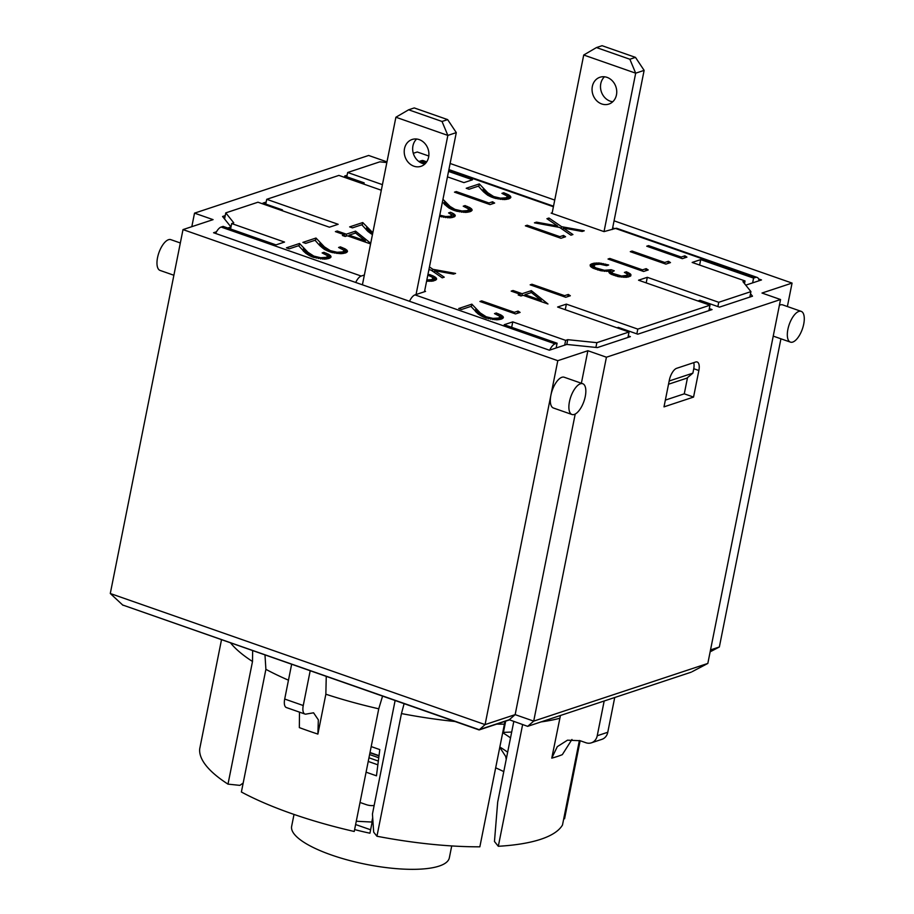 <?xml version="1.0" encoding="UTF-8"?>
<svg xmlns="http://www.w3.org/2000/svg" width="914" height="914" viewBox="0 0 914 914"><rect width="100%" height="100%" fill="white"/><g stroke="black" fill="none" stroke-linecap="round" stroke-linejoin="round"><path stroke-width="1.37" d="M692.149 671.687L707.824 663.438L533.707 721.123L515.153 714.634L485.083 724.596L110.286 593.506L122.967 605.285M687.511 377.642L684.278 393.831L665.358 400.103M668.522 384.223L686.917 378.133L692.881 373.141L669.174 381.001M693.703 362.664A10.865 4.639 -70.7 0 1 693.692 369.05L692.881 373.141M693.555 397.076L663.998 406.867L669.311 380.293A10.865 4.639 -70.7 0 1 676.634 368.319L695.623 362.024A10.865 4.639 -70.7 0 1 697.176 361.99A10.865 4.639 -70.7 0 1 698.867 370.501L693.555 397.076L684.278 393.831M710.144 651.819L719.352 646.986L710.532 649.911M509.315 719.935L479.119 729.943L123.002 605.114L479.164 729.692L509.247 719.741L527.664 726.344L691.235 672.167M511.669 327.315L512.765 321.877L565.64 340.374L567.754 339.677L596.853 342.67L595.905 347.434M567.754 339.677L566.794 344.441L549.394 350.211L213.568 232.739L216.492 231.768M627.952 337.449L629.038 332.011L557.609 307.024L566.372 304.122L637.801 329.109L636.852 333.861M596.853 342.67L629.038 332.011M565.252 309.697L566.372 304.122M637.801 329.109L709.984 305.196L708.898 310.634M709.984 305.196L638.543 280.21L647.306 277.308L718.735 302.294L717.878 306.578M750.508 293.714L752.496 296.193L719.467 307.127L699.975 300.318L697.965 300.992M709.298 308.612L712.075 309.583L637.789 334.193L618.298 327.372L617.019 327.806M386.839 162.555L379.847 161.835L347.663 172.495L382.418 184.651M346.794 176.79L347.663 172.495M265.768 204.073L266.717 199.309L338.9 175.397L381.309 190.226M266.717 199.309L338.157 224.296L329.394 227.198L257.965 202.211L225.769 212.871L233.778 222.856L231.665 223.564L284.54 242.061L275.994 244.883L223.119 226.386L221.108 227.06A10.865 4.639 109.3 0 0 215.624 233.458M231.665 223.564L230.579 229.003L230.979 226.98L222.57 216.492L225.232 215.613M281.192 210.334L282.472 209.912L262.992 203.102L266.168 202.051M571.981 414.499A16.303 6.958 -70.7 0 1 569.445 401.737A16.303 6.958 -70.7 0 1 582.744 383.72A16.303 6.958 -70.7 0 1 584.686 398.95A16.303 6.958 -70.7 0 1 574.3 414.442A16.303 6.958 -70.7 0 1 571.981 414.499L553.427 408.01A16.303 6.958 -70.7 0 1 550.891 395.248L485.083 724.596L479.119 729.943M372.775 818.921L369.93 833.202A80.409 22.701 -168.7 0 1 354.621 829.569M294.022 814.42L291.646 826.313A80.409 22.701 11.3 0 0 306.281 843.748A80.409 22.701 11.3 0 0 392.506 868.3A80.409 22.701 11.3 0 0 449.345 857.823L451.722 845.93M371.198 746.589L379.79 749.594L376.465 775.815L366.08 772.181M360.036 802.469L366.046 804.571A21.73 17.572 59.7 0 0 374.157 805.463M509.247 719.741L515.153 714.634L575.214 414.042M527.664 726.356L533.707 721.123L606.428 357.214L587.873 350.725L581.373 383.252M404.102 703.711L401.452 713.571L376.945 836.241L373.677 832.163L372.444 814.02L395.111 700.57M513.794 721.5L497.684 802.092L494.463 841.497L498.313 846.284A185.816 52.464 11.3 0 0 562.487 825.022L579.385 740.477M505.671 721.146L503.431 732.377M556.135 347.971L557.094 343.207L504.208 324.71L512.765 321.877M549.668 350.119A10.865 4.639 -70.7 0 1 555.084 343.87L557.094 343.207M565.64 340.374L564.692 345.138M416.053 294.525L447.849 135.409L456.292 132.61L424.496 291.726M408.627 109.794L414.248 107.932L447.643 119.608L442.022 121.471L408.627 109.794L395.899 117.232L362.412 284.802M646.198 282.883L647.306 277.308M718.735 302.294L750.931 291.623L742.922 281.638L745.036 280.941L692.161 262.444L700.707 259.61L753.582 278.107L752.633 282.872M750.931 291.623L749.834 297.073M744.499 283.614L745.036 280.941M699.621 265.06L700.707 259.61M753.582 278.107L755.592 277.445A10.865 4.639 -70.7 0 1 757.135 277.41A10.865 4.639 -70.7 0 1 759.1 280.735M757.135 277.41L617.053 228.409A10.865 4.639 109.3 0 0 615.499 228.443L604.028 231.619L635.687 73.177L644.13 70.378L612.334 229.494M604.485 76.787A14.121 12.133 -108.3 0 0 600.784 83.654A14.121 12.133 -108.3 0 0 612.757 101.751M644.13 70.378L635.481 57.376L629.86 59.239L635.687 73.177L583.726 55.011L552.067 213.453L551.142 213.122L552.205 212.768M758.597 278.919L761.499 279.935L745.744 285.157M227.792 228.032L230.979 226.98M355.626 824.542L370.616 829.775M372.695 817.63L371.804 822.04L356.277 821.252M416.647 139.019A14.121 12.133 -108.3 0 0 413.482 153.918A14.121 12.133 -108.3 0 0 424.919 163.983M428.62 157.117A14.121 12.133 71.7 0 1 421 166.314A14.121 12.133 71.7 0 1 405.039 156.717A14.121 12.133 71.7 0 1 412.111 139.488A14.121 12.133 71.7 0 1 424.61 143.19A14.121 12.133 71.7 0 1 428.62 157.117M456.292 132.61L447.643 119.608M442.022 121.471L447.849 135.409L395.899 117.232M424.633 291.052L425.558 291.383L415.002 294.879A10.865 4.639 109.3 0 0 409.518 301.277M604.028 231.619L552.067 213.453M592.341 86.453A14.121 12.133 71.7 0 1 599.95 77.256A14.121 12.133 71.7 0 1 615.922 86.853A14.121 12.133 71.7 0 1 608.838 104.082A14.121 12.133 71.7 0 1 596.351 100.38A14.121 12.133 71.7 0 1 592.341 86.453M629.86 59.239L596.465 47.562L602.075 45.7L635.481 57.376M583.726 55.011L596.465 47.562M442.97 199.286L450.019 206.404L454.932 209.363L462.004 211.008L467.271 210.62L468.619 209.649L468.265 208.769L463.227 206.187L465.055 205.581L470.333 207.901L472.058 210.346L470.013 211.705L465.637 212.391L456.497 211.18L449.003 208.049L442.41 202.074M472.092 209.763L471.944 210.506M471.75 209.112L471.361 211.077M471.27 208.598L470.71 211.431M470.333 207.901L469.556 211.831M469.339 211.888L468.288 211.317M469.042 207.181L468.585 209.477M467.397 206.45L467.111 207.901M465.397 205.707L465.157 206.941M465.055 205.581L464.815 206.793M468.619 209.649L468.128 212.151M468.219 210.174L467.819 212.197M467.271 210.62L466.94 212.311M466.917 210.746L466.597 212.322M465.5 211.008L465.226 212.379M463.878 211.1L463.627 212.345M462.004 211.008L461.764 212.174M461.73 210.974L461.49 212.139M459.628 210.677L459.399 211.82M457.56 210.209L457.32 211.374M455.503 209.58L455.252 210.803M454.932 209.363L454.681 210.631M453.972 208.94L453.698 210.311M453.001 208.426L452.693 209.934M452.019 207.832L451.687 209.489M451.036 207.158L450.671 208.998M450.019 206.404L449.619 208.415M449.025 205.559L448.58 207.764M447.986 204.622L447.506 207.01M446.969 203.605L446.455 206.187M456.28 191.563L488.933 202.977L492.6 201.754L494.645 203.068L490.053 204.599L454.487 192.157L456.28 191.563L456.052 192.705M492.6 201.754L492.178 203.891M488.933 202.977L488.704 204.119M482.455 190.718L478.388 186.148L469.042 189.244L466.22 188.261L479.324 183.92L487.733 192.728L493.651 196.533L500.438 198.155L506.002 197.801L507.339 196.818L506.973 195.939L501.935 193.357L503.763 192.751L509.052 195.082L510.789 197.515L508.721 198.886L504.345 199.56L495.217 198.349L487.71 195.219L482.455 190.718M510.812 196.933L510.663 197.675M510.469 196.282L510.081 198.235M510.001 195.767L509.429 198.601M509.052 195.082L508.264 199.012M508.047 199.069L506.996 198.487M507.75 194.362L507.293 196.647M506.116 193.631L505.819 195.07M504.117 192.877L503.865 194.111M503.763 192.751L503.523 193.962M507.339 196.818L506.836 199.321M506.939 197.355L506.539 199.366M506.002 197.801L505.659 199.481M505.625 197.915L505.305 199.503M504.22 198.178L503.934 199.56M502.586 198.269L502.346 199.526M500.723 198.178L500.495 199.355M500.438 198.155L500.209 199.321M498.347 197.847L498.119 199.001M496.268 197.378L496.039 198.544M494.223 196.75L493.983 197.984M493.651 196.533L493.4 197.801M492.692 196.11L492.418 197.481M491.721 195.596L491.424 197.104M490.727 195.013L490.395 196.659M489.744 194.339L489.378 196.167M488.739 193.574L488.339 195.596M487.733 192.728L487.299 194.945M486.705 191.791L486.225 194.191M485.677 190.786L485.163 193.357M479.324 183.92L478.787 186.616M439.783 215.19L445.746 216.538L450.511 216.23L451.642 214.813L448.568 212.916L450.568 212.254L453.675 213.75L455.275 215.704L454.441 216.767L450.602 217.772L439.554 216.367M455.126 215.087L454.852 216.435M454.612 214.459L454.121 216.904M453.675 213.75L452.967 217.326M452.27 217.509L451.379 217.052M452.316 213.008L451.505 217.098M450.568 212.254L450.271 213.739M451.745 215.224L451.253 217.681M451.447 215.761L451.059 217.703M450.511 216.23L450.202 217.783M449.22 216.515L448.957 217.84M447.632 216.629L447.392 217.795M445.746 216.538L445.529 217.623M443.953 216.287L443.736 217.361M441.873 215.83L441.645 216.938M349.125 235.161L365.326 240.816L355.557 233.024L349.125 235.161L348.897 236.338M365.326 240.816L365.086 241.993M370.581 243.924L347.274 235.766L345.184 236.463L342.384 235.492L344.487 234.795L344.224 236.132M344.487 234.795L335.381 231.608L337.232 231.002L346.337 234.178L355.546 231.128L370.707 243.307M355.546 231.128L355.135 233.161M346.337 234.178L345.926 236.223M337.232 231.002L337.003 232.179M319.112 244.838L315.033 240.268L305.699 243.364L302.877 242.381L315.993 238.04L324.39 246.849L330.308 250.653L337.095 252.264L342.659 251.91L343.995 250.939L343.63 250.059L338.591 247.477L340.419 246.871L345.709 249.191L347.434 251.636L345.378 252.995L341.002 253.681L331.873 252.47L324.367 249.339L319.112 244.838M347.457 251.053L347.309 251.796M347.126 250.402L346.737 252.355M346.657 249.888L346.086 252.721M345.709 249.191L344.921 253.121M344.704 253.178L343.653 252.607M344.407 248.482L343.95 250.767M342.773 247.74L342.476 249.191M340.773 246.997L340.522 248.231M340.419 246.871L340.179 248.082M343.995 250.939L343.493 253.441M343.584 251.464L343.184 253.486M342.659 251.91L342.316 253.589M342.282 252.036L341.962 253.612M340.876 252.298L340.602 253.669M339.254 252.39L339.003 253.635M337.38 252.287L337.152 253.464M337.095 252.264L336.866 253.429M335.004 251.967L334.775 253.109M332.924 251.499L332.696 252.664M330.879 250.859L330.639 252.093M330.308 250.653L330.057 251.921M329.348 250.23L329.074 251.601M328.377 249.716L328.08 251.224M327.383 249.122L327.052 250.779M326.401 248.448L326.035 250.287M325.395 247.683L324.996 249.705M324.39 246.849L323.956 249.065M323.362 245.912L322.882 248.311M322.334 244.895L321.819 247.477M315.993 238.04L315.444 240.736M372.444 234.612L367.976 231.471L361.795 224.775L352.45 227.872L349.639 226.889L362.744 222.548L362.207 225.232M362.744 222.548L372.821 232.704M372.147 232.202L371.747 234.224M371.153 231.356L370.707 233.573M370.113 230.419L369.633 232.819M369.085 229.403L368.571 231.985M299.529 243.49L307.938 252.298L313.845 256.103L320.643 257.725L326.195 257.36L327.532 256.388L327.178 255.509L322.139 252.927L323.967 252.321L329.246 254.64L330.982 257.085L328.926 258.456L324.55 259.13L312.611 257.051L305.767 253.269L298.581 245.717L289.235 248.814L286.425 247.831L299.529 243.49L298.992 246.174M331.005 256.503L330.845 257.268M330.674 255.851L330.285 257.805M330.194 255.337L329.634 258.171M329.246 254.64L328.457 258.571M328.252 258.628L327.201 258.056M327.955 253.932L327.498 256.217M326.309 253.189L326.024 254.64M324.31 252.447L324.07 253.681M323.967 252.321L323.716 253.532M327.532 256.388L327.029 258.891M327.143 256.914L326.744 258.936M326.195 257.36L325.864 259.05M325.83 257.485L325.51 259.062M324.413 257.748L324.139 259.13M322.791 257.839L322.539 259.096M320.928 257.748L320.688 258.913M320.643 257.725L320.403 258.879M318.54 257.417L318.312 258.559M316.473 256.948L316.233 258.114M314.427 256.32L314.176 257.554M313.845 256.103L313.593 257.371M312.896 255.68L312.622 257.051M311.925 255.166L311.617 256.674M310.931 254.572L310.6 256.24M309.949 253.909L309.583 255.737M308.943 253.144L308.544 255.166M307.938 252.298L307.492 254.515M306.91 251.361L306.43 253.761M305.87 250.345L305.356 252.927M563.527 235.435L565.572 236.749L560.968 238.28L525.379 225.827L527.172 225.232L559.848 236.657L563.527 235.435L563.104 237.571M559.848 236.657L559.619 237.8M527.172 225.232L526.944 226.375M570.919 235.206L559.642 227.426L534.427 222.833L536.484 222.148L557.62 225.998L546.915 218.697L548.948 218.023L561.619 226.695L584.263 230.774L582.172 231.471L563.321 228.02L572.929 234.532L570.919 235.206M563.321 228.02L562.978 229.722M561.619 226.695L561.242 228.534M548.948 218.023L548.583 219.828M557.62 225.998L557.414 227.015M536.484 222.148L536.278 223.165M643.616 271.481L608.027 259.039L609.832 258.445L642.496 269.87L646.175 268.647L648.22 269.961L643.616 271.481M646.175 268.647L645.752 270.784M642.496 269.87L642.268 271.012M609.832 258.445L609.592 259.587M665.872 264.112L630.283 251.67L632.077 251.064L664.752 262.489L668.431 261.278L670.476 262.592L665.872 264.112M668.431 261.278L668.008 263.403M664.752 262.489L664.512 263.643M632.077 251.064L631.848 252.218M682.324 258.662L646.735 246.209L648.54 245.615L681.204 257.04L684.894 255.817L686.928 257.131L682.324 258.662M684.894 255.817L684.46 257.954M681.204 257.04L680.976 258.182M648.54 245.615L648.312 246.757M427.821 275.091L429.546 274.52L433.51 276.119L435.784 277.536L436.561 279.284L433.19 280.998L426.61 281.158M436.595 278.69L436.446 279.444M436.252 278.05L435.864 280.004M435.784 277.536L435.213 280.37M434.801 276.828L434.013 280.781M433.819 280.827L432.779 280.255M433.51 276.119L433.053 278.382M431.888 275.388L431.602 276.839M429.888 274.646L429.649 275.879M429.546 274.52L429.306 275.731M426.849 279.958L431.408 279.684L433.11 278.587L431.945 277.022L427.809 275.16M433.11 278.587L432.619 281.089M432.722 279.113L432.322 281.135M431.774 279.558L431.442 281.238M431.408 279.684L431.088 281.261M429.991 279.947L429.717 281.318M428.346 280.027L428.095 281.284M429.443 266.945L432.928 269.322L455.583 273.412L453.493 274.109L434.641 270.647L444.25 277.171L442.239 277.833L430.962 270.053L428.894 269.676M434.641 270.647L434.299 272.361M432.928 269.322L432.562 271.15M515.507 313.925L479.919 301.483L481.724 300.877L514.388 312.314L518.055 311.091L520.112 312.405L515.507 313.925M518.055 311.091L517.632 313.228M514.388 312.314L514.159 313.456M481.724 300.877L481.495 302.031M541.157 300.34L531.388 292.537L524.956 294.674L541.157 300.34L540.917 301.517M524.956 294.674L524.727 295.862M531.342 290.641L547.977 303.985L523.094 295.291L521.014 295.976L518.204 294.993L520.283 294.308L511.189 291.12L513.04 290.503L522.145 293.691L531.342 290.641L530.931 292.697M522.145 293.691L521.734 295.736M513.04 290.503L512.811 291.692M520.283 294.308L520.02 295.633M565.755 297.279L530.166 284.837L531.959 284.243L564.624 295.668L568.302 294.445L570.347 295.759L565.755 297.279M568.302 294.445L567.88 296.582M564.624 295.668L564.395 296.81M531.959 284.243L531.731 285.385M608.655 264.991L606.633 265.654L600.132 264.237L595.402 264.569L593.632 266.214L595.802 267.871L604.394 270.315L611.158 269.71L614.265 270.795L611.797 272.041L612.654 273.366L621.577 276.051L627.267 275.285L626.776 273.629L624.399 272.429L626.398 271.766L630.443 273.983L630.877 275.777L626.421 277.285L618.195 276.622L610.678 273.983L609.067 272.601L609.192 271.355L600.761 270.715L592.718 268.008L590.65 266.58L590.113 264.991L593.529 263.278L599.39 263.026L608.655 264.991M607.684 264.694L607.559 265.357M605.491 264.089L605.262 265.243M603.354 263.598L603.137 264.717M601.321 263.255L601.104 264.363M599.39 263.026L599.15 264.203M598.293 262.958L598.042 264.192M596.579 262.935L596.282 264.386M594.98 263.049L594.614 264.877M593.277 267.276L591.975 267.562M593.529 263.278L592.718 267.368M592.203 263.643L591.484 267.265M591.335 263.975L590.787 266.694M590.558 264.454L590.25 265.997M609.192 271.355L608.998 272.338M630.934 274.588L630.66 275.959M630.443 273.983L629.952 276.416M629.506 273.263L628.798 276.851M628.101 277.033L627.21 276.565M628.146 272.521L627.335 276.611M626.398 271.766L626.101 273.252M627.575 274.737L627.084 277.193M627.267 275.285L626.878 277.228M626.341 275.742L626.033 277.308M625.05 276.028L624.788 277.353M623.462 276.142L623.234 277.308M621.577 276.051L621.36 277.136M619.783 275.8L619.566 276.873M617.681 275.343L617.464 276.439M615.59 274.691L615.362 275.868M614.025 274.086L613.774 275.343M612.654 273.366L612.369 274.806M611.546 274.417L611.9 272.635L611.569 274.428M611.797 272.041L611.34 274.326M611.375 274.166L610.461 273.846M611.158 269.71L610.346 273.766M610.918 269.824L610.152 273.629M610.449 269.973L609.775 273.366M609.866 270.133L609.318 272.898M608.427 270.395L608.221 271.401M606.816 270.475L606.633 271.412M604.999 270.384L604.817 271.309M604.394 270.315L604.211 271.252M602.372 269.996L602.177 270.978M600.304 269.493L600.087 270.555M598.167 268.819L597.927 269.996M597.573 268.613L597.333 269.813M595.802 267.871L595.54 269.196M594.523 267.151L594.214 268.693M593.792 266.477L593.414 268.328M593.632 266.214L593.22 268.236M593.609 265.631L593.106 268.179M471.853 304.156L480.261 312.954L486.202 316.77L492.989 318.392L498.541 318.038L499.878 317.055L499.535 316.175L494.485 313.593L496.302 312.988L501.569 315.307L503.328 317.752L501.272 319.123L496.896 319.797L485.665 317.958L478.113 313.936L470.927 306.384L461.581 309.48L458.748 308.498L471.853 304.156L471.316 306.83M503.363 317.169L503.214 317.912M503.02 316.518L502.62 318.483M502.54 316.016L501.98 318.837M501.569 315.307L500.781 319.249M500.586 319.306L499.547 318.723M500.289 314.587L499.832 316.872M498.656 313.868L498.37 315.307M496.656 313.114L496.405 314.347M496.302 312.988L496.062 314.199M499.878 317.055L499.375 319.557M499.49 317.592L499.078 319.603M498.541 318.038L498.21 319.717M498.164 318.152L497.856 319.74M496.759 318.415L496.485 319.797M495.125 318.495L494.874 319.751M493.274 318.415L493.034 319.592M492.989 318.392L492.749 319.557M490.887 318.083L490.658 319.237M488.819 317.615L488.579 318.792M486.751 316.975L486.499 318.209M486.202 316.77L485.951 318.049M485.243 316.347L484.968 317.718M484.26 315.833L483.963 317.341M483.266 315.25L482.935 316.907M482.272 314.565L481.907 316.393M481.29 313.81L480.878 315.833M480.261 312.954L479.816 315.17M479.244 312.028L478.765 314.439M478.216 311.023L477.702 313.593M477.188 309.926L476.64 312.645M476.56 309.218L476 312.028M355.706 282.46A10.865 4.639 -70.7 0 1 361.201 276.051L364.366 275M426.712 161.835L423.159 160.59A10.865 4.639 109.3 0 0 421.617 160.636L419.606 161.298L425.524 163.366M448.534 171.409L472.492 179.795L463.935 182.617L447.449 176.859M225.769 212.871L224.558 218.96M419.48 161.961L419.606 161.298M326.252 676.474L325.852 694.217L317.889 734.091L318.335 719.844L313.571 712.806L306.487 714.005A10.865 4.639 -70.7 0 1 304.933 714.04A10.865 4.639 -70.7 0 1 303.254 705.528L284.7 699.039A10.865 4.639 109.3 0 0 286.379 707.55L304.933 714.04M310.177 670.853L303.254 705.528M591.369 742.831L601.915 739.335A10.865 9.334 -108.3 0 0 607.776 732.263L597.23 735.759A10.865 9.334 71.7 0 1 591.369 742.831A10.865 9.334 71.7 0 1 585.908 742.739L580.104 740.706L567.48 740.18L557.3 746.647L551.77 758.14L560.442 715.491M551.77 758.14A185.816 52.464 11.3 0 0 562.327 754.644L571.947 739.472M614.722 697.508L607.776 732.263M299.495 712.132L299.335 727.601A185.816 52.464 11.3 0 0 317.889 734.091M604.177 701.004L597.23 735.759M291.623 664.364L284.7 699.039M264.991 655.052L265.894 669.334L241.387 792.004A185.816 52.464 11.3 0 0 354.232 831.477L378.75 708.807L382.543 696.171M506.23 759.317L505.705 756.461M580.15 740.728L564.566 818.761L563.755 818.681M243.181 783.035L239.879 785.366L227.997 784.143L252.504 661.485L252.641 650.734M221.485 639.834L199.709 748.84A185.816 52.464 11.3 0 0 227.997 784.143M522.625 724.585L498.313 846.284M376.945 836.241A185.816 52.464 11.3 0 0 479.85 846.821L504.974 721.375M499.741 747.309L506.55 757.74M511.68 732.045L502.711 732.411M507.647 752.211A136.917 38.662 11.3 0 0 499.798 747.001M510.515 737.895A136.917 38.662 11.3 0 0 502.654 732.685M413.288 153.301L417.275 151.987L428.792 156.02M450.122 163.48L554.741 200.075M614.059 220.822L792.061 283.077L787.377 306.533M780.933 338.808L719.352 646.986M587.873 350.725L557.791 360.687L183.006 229.597L213.076 219.634L194.522 213.145L368.639 155.46L386.976 161.869M194.522 213.145L191.814 226.683M183.006 229.597L110.286 593.506M495.639 767.806A172.46 48.693 -168.7 0 1 503.774 771.599M557.791 360.687L550.891 395.248A16.303 6.958 -70.7 0 1 564.189 377.231L582.744 383.72M792.735 342.076A16.303 6.958 -70.7 0 1 790.416 342.122A16.303 6.958 -70.7 0 1 789.239 324.447A16.303 6.958 -70.7 0 1 801.178 311.354A16.303 6.958 -70.7 0 1 803.714 324.116A16.303 6.958 -70.7 0 1 792.735 342.076M779.391 305.322A16.303 6.958 -70.7 0 1 782.624 304.865L801.178 311.354M792.061 283.077L761.99 293.04L780.545 299.529L606.428 357.214M180.332 242.975L170.838 239.651A16.303 6.958 109.3 0 0 168.519 239.708A16.303 6.958 109.3 0 0 157.539 257.657A16.303 6.958 109.3 0 0 160.076 270.43L173.877 275.251M566.806 344.441L597.368 347.583L630.397 336.638L628.261 335.895M282.472 209.912L282.312 210.734M362.127 183.52L364.149 182.857L363.898 184.137M347.114 175.225L344.669 176.036L364.149 182.857M612.654 227.872L614.882 228.649M780.545 299.529L707.824 663.438M693.76 368.719L698.867 370.501M379.024 755.661L370.01 752.508M378.99 755.935L369.964 752.782M378.75 757.763L369.61 754.564M378.339 761.065L368.959 757.786M377.859 764.812L368.228 761.442M445.952 202.52L445.404 205.25M445.301 201.811L444.741 204.61M444.718 201.171L444.147 204.005M484.66 189.689L484.112 192.42M484.009 188.981L483.46 191.78M483.426 188.341L482.866 191.163M321.317 243.81L320.768 246.54M320.677 243.101L320.117 245.9M320.083 242.461L319.523 245.295M368.068 228.317L367.519 231.048M367.428 227.609L366.868 230.408M366.834 226.969L366.274 229.791M304.865 249.259L304.316 251.99M304.213 248.551L303.654 251.35M303.631 247.911L303.06 250.744M475.943 308.578L475.383 311.388M361.201 276.051L221.108 227.06M555.084 343.87L415.002 294.879M615.499 228.443L755.592 277.445M421.617 160.636L426.392 162.304M448.785 170.141L553.416 206.735M541.122 721.9A185.816 52.464 11.3 0 0 559.734 718.278M265.894 669.334A185.816 52.464 11.3 0 0 288.458 680.176M325.852 694.217A185.816 52.464 11.3 0 0 378.75 708.807M401.452 713.571A185.816 52.464 11.3 0 0 454.966 721.5M496.748 724.105A185.816 52.464 11.3 0 0 504.357 724.162M230.682 643.056A185.816 52.464 11.3 0 0 252.504 661.485M553.518 206.198L448.9 169.593M773.233 336.112L790.416 342.122"/></g></svg>
